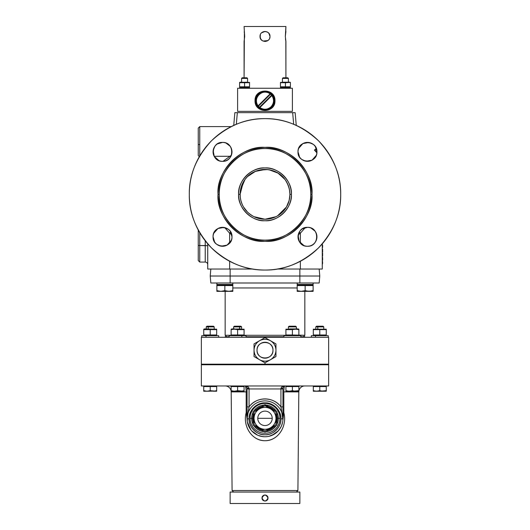 <?xml version="1.0" encoding="UTF-8"?>
<svg xmlns="http://www.w3.org/2000/svg" width="530" height="530" viewBox="0 0 530 530"><rect width="100%" height="100%" fill="white"/><g stroke="black" fill="none" stroke-linecap="round" stroke-linejoin="round"><path stroke-width="0.79" d="M339.359 208.535A75.704 75.704 0 0 0 340.704 194.338C340.956 213.696 333.562 231.537 318.53 247.868C302.199 262.9 284.352 270.293 265 270.042C245.648 270.293 227.801 262.9 211.47 247.868C196.438 231.537 189.044 213.696 189.296 194.338C189.044 213.696 196.438 231.537 211.47 247.868C227.801 262.9 245.648 270.293 265 270.042C284.352 270.293 302.199 262.9 318.53 247.868C333.562 231.537 340.956 213.696 340.704 194.338C340.956 174.986 333.562 157.138 318.53 140.808C302.199 125.776 284.352 118.382 265 118.634C245.648 118.382 227.801 125.776 211.47 140.808C196.438 157.138 189.044 174.986 189.296 194.338A75.704 75.704 0 0 1 265 118.634A75.704 75.704 0 0 1 340.704 194.338A75.704 75.704 0 0 1 265 270.042A75.704 75.704 0 0 1 190.641 180.14M223.746 227.423L217.929 228.543L213.729 233.326A9.46 9.46 0 0 0 213.067 236.811A9.46 9.46 0 0 1 222.527 227.35A9.46 9.46 0 0 1 231.994 236.811C232.511 249.014 212.543 249.014 213.067 236.811L213.067 236.811C212.543 224.607 232.511 224.607 231.994 236.811L230.451 231.63A9.46 9.46 0 0 1 231.285 233.227M230.119 231.16L229.218 230.119A9.46 9.46 0 0 1 230.358 231.491M228.178 229.218L224.25 227.502M213.438 234.187L213.226 235.088M231.332 240.282A9.46 9.46 0 0 0 231.994 236.811A9.46 9.46 0 0 1 222.527 246.271A9.46 9.46 0 0 1 213.067 236.811L214.61 241.985A9.46 9.46 0 0 1 213.769 240.395M214.935 242.455L215.836 243.502A9.46 9.46 0 0 1 214.703 242.131M216.883 244.403L220.805 246.112M221.308 246.192L227.131 245.079L231.325 240.295A9.46 9.46 0 0 1 229.304 243.416M231.623 239.434L231.835 238.533M298.668 233.339A9.46 9.46 0 0 0 298.006 236.811A9.46 9.46 0 0 1 307.473 227.35C319.676 226.827 319.676 246.794 307.473 246.271L307.473 246.271C295.27 246.794 295.27 226.827 307.473 227.35L302.292 228.887A9.46 9.46 0 0 1 303.889 228.052M301.822 229.218L300.782 230.119A9.46 9.46 0 0 1 302.153 228.986M299.881 231.16L298.165 235.088M298.085 235.592L299.198 241.408L303.988 245.609A9.46 9.46 0 0 0 307.473 246.271L309.195 246.112A9.46 9.46 0 0 1 298.006 236.811M304.849 245.9L305.75 246.112M310.103 245.9L310.958 245.609A9.46 9.46 0 0 1 309.301 246.092M311.812 245.218L312.647 244.727A9.46 9.46 0 0 1 311.05 245.569M313.117 244.403L314.164 243.502A9.46 9.46 0 0 1 312.793 244.635M315.065 242.455L315.39 241.985A9.46 9.46 0 0 1 314.244 243.416M315.88 241.15L316.271 240.295A9.46 9.46 0 0 0 316.794 238.44M316.562 239.434L316.774 238.533M316.854 238.03L316.933 236.811A9.46 9.46 0 0 1 316.794 238.414M316.854 235.592L316.774 235.088A9.46 9.46 0 0 1 316.933 236.652M316.562 234.187L316.271 233.326A9.46 9.46 0 0 1 316.755 234.982M315.88 232.471L315.39 231.63A9.46 9.46 0 0 1 316.231 233.227M315.065 231.16L310.958 228.013A9.46 9.46 0 0 0 305.75 227.502M310.096 227.721L309.195 227.502M298.006 151.858L299.549 157.046A9.46 9.46 0 0 1 298.715 155.449M299.881 157.516L300.782 158.556A9.46 9.46 0 0 1 299.642 157.185M301.822 159.457L305.75 161.173M306.254 161.252L312.071 160.139L316.271 155.35A9.46 9.46 0 0 1 315.403 157.026M316.562 154.488L316.774 153.587M298.668 148.4A9.46 9.46 0 0 0 298.006 151.865A9.46 9.46 0 0 1 307.473 142.404A9.46 9.46 0 0 1 316.933 151.865C317.457 164.068 297.489 164.068 298.006 151.865C297.489 139.662 317.457 139.662 316.933 151.865L315.39 146.691A9.46 9.46 0 0 1 316.231 148.287M315.065 146.22L314.164 145.174A9.46 9.46 0 0 1 315.297 146.545M313.117 144.273L309.195 142.563M308.692 142.484L302.868 143.597L298.675 148.387A9.46 9.46 0 0 1 299.536 146.711M298.377 149.241L298.165 150.142M230.119 146.22L226.012 143.067A9.46 9.46 0 0 0 222.527 142.404C234.73 141.881 234.73 161.855 222.527 161.332L224.25 161.173A9.46 9.46 0 0 1 222.527 161.332L222.527 161.332C210.324 161.855 210.324 141.881 222.527 142.404L217.353 143.948A9.46 9.46 0 0 1 218.95 143.107M225.157 160.954L226.012 160.663A9.46 9.46 0 0 1 224.356 161.153M226.867 160.279L227.708 159.788A9.46 9.46 0 0 1 226.111 160.623M228.178 159.457L229.218 158.556A9.46 9.46 0 0 1 227.847 159.696M230.119 157.516L230.451 157.046A9.46 9.46 0 0 1 229.304 158.477M230.941 156.204L231.325 155.35A9.46 9.46 0 0 1 230.464 157.026M231.623 154.495L231.835 153.587M231.915 153.084L231.994 151.865A9.46 9.46 0 0 1 231.855 153.475M231.915 150.646L231.835 150.142A9.46 9.46 0 0 1 231.988 151.706M231.623 149.241L231.325 148.387A9.46 9.46 0 0 1 231.815 150.036M230.941 147.525L230.451 146.691A9.46 9.46 0 0 1 231.285 148.287M225.157 142.775L224.25 142.563M216.883 144.273L215.836 145.174A9.46 9.46 0 0 1 217.207 144.041M214.935 146.22L213.226 150.142M213.146 150.646L214.259 156.469L219.042 160.663A9.46 9.46 0 0 0 222.527 161.332A9.46 9.46 0 0 1 213.067 151.865A9.46 9.46 0 0 1 222.527 142.404A9.46 9.46 0 0 1 231.994 151.865A9.46 9.46 0 0 1 222.527 161.332M219.904 160.961L220.805 161.173M198.26 245.423L198.26 230.073L198.26 245.423L198.26 230.073L198.26 245.423L199.757 245.542L199.757 232.73L199.757 262.072L199.757 245.542L198.26 245.423L198.26 260.575L199.757 262.072L205.236 262.072L205.236 245.542L199.757 245.542L207.727 245.734L207.727 243.84L207.727 269.041L229.642 269.041L207.727 269.041L207.727 243.84M198.26 144.538L198.26 131.413C198.26 148.976 198.26 148.976 198.26 131.413L198.26 155.33A1.497 0.98 0 0 0 199.545 156.304A1.497 0.98 180 0 1 198.26 155.33L198.26 144.538L199.757 144.538L199.757 126.604L199.757 155.946L199.757 144.538L198.26 144.538L198.26 128.101L199.757 126.604L198.26 128.101M218.035 194.338C216.015 171.005 241.66 145.352 265 147.373C288.333 145.352 313.985 171.005 311.965 194.338C313.985 217.678 288.34 243.323 265 241.302C241.667 243.323 216.015 217.678 218.035 194.338A46.965 46.965 0 0 1 265 147.373A46.965 46.965 0 0 1 311.965 194.338L310.772 194.338C312.74 171.594 287.744 146.598 265 148.566C242.256 146.598 217.26 171.594 219.228 194.338C217.26 217.081 242.256 242.077 265 240.11C287.744 242.077 312.74 217.081 310.772 194.338A45.772 45.772 0 0 0 310.01 186.05A45.772 45.772 0 0 1 310.772 194.338L311.965 194.338A46.965 46.965 0 0 1 265 241.302A46.965 46.965 0 0 1 218.035 194.338L219.228 194.338L218.035 194.338M322.273 269.041L277.243 269.041L322.273 269.041L322.273 243.84L322.273 269.041M252.757 269.041L229.642 269.041L229.642 261.277L229.642 269.041L252.757 269.041M315.92 151.428L314.807 149.983L316.549 149.202L314.376 150.003L314.807 149.983L314.376 150.003L316.887 152.839L314.376 150.003L316.43 148.811L314.376 150.003L316.887 152.839A9.46 9.46 0 0 1 316.88 152.839A9.46 9.46 0 0 0 316.887 152.839L314.376 150.003L316.927 152.143M231.371 155.244L222.998 161.319M239.043 189.535A26.394 26.394 0 0 1 246.258 175.748A26.394 26.394 0 0 0 238.606 194.338A26.394 26.394 0 0 1 265 167.944A26.394 26.394 0 0 1 291.394 194.338C292.534 207.455 278.118 221.871 265 220.732C251.882 221.871 237.466 207.455 238.606 194.338C237.466 181.22 251.882 166.804 265 167.944C278.118 166.804 292.534 181.22 291.394 194.338A26.394 26.394 0 0 0 290.957 189.535M190.542 207.992A75.704 75.704 0 0 0 190.548 208.032A75.704 75.704 0 0 1 190.548 180.65M211.139 247.53A75.704 75.704 0 0 0 211.47 247.868M216.757 252.677A75.704 75.704 0 0 0 217.287 253.108M223.216 257.461A75.704 75.704 0 0 0 223.574 257.699M229.887 261.409A75.704 75.704 0 0 0 230.232 261.581M236.777 264.583A75.704 75.704 0 0 0 237.135 264.722M243.793 267.007A75.704 75.704 0 0 0 244.171 267.12M250.803 268.697A75.704 75.704 0 0 0 251.227 268.776M318.192 248.199A75.704 75.704 0 0 0 318.53 247.868M323.34 242.581A75.704 75.704 0 0 0 323.77 242.051M328.123 236.122A75.704 75.704 0 0 0 328.361 235.764M332.065 229.45A75.704 75.704 0 0 0 332.244 229.106M335.245 222.567A75.704 75.704 0 0 0 335.384 222.202M337.67 215.544A75.704 75.704 0 0 0 337.782 215.167M339.458 180.69A75.704 75.704 0 0 0 339.452 180.65A75.704 75.704 0 0 1 339.452 208.032M318.861 141.146A75.704 75.704 0 0 0 318.53 140.808M313.243 135.998A75.704 75.704 0 0 0 312.713 135.567M306.784 131.215A75.704 75.704 0 0 0 306.426 130.976M300.113 127.273A75.704 75.704 0 0 0 299.768 127.094M293.223 124.093A75.704 75.704 0 0 0 292.865 123.954M286.207 121.668A75.704 75.704 0 0 0 285.829 121.562M279.197 119.979A75.704 75.704 0 0 0 278.773 119.899M217.36 135.508A75.704 75.704 0 0 0 206.23 146.624M201.877 152.554A75.704 75.704 0 0 0 201.638 152.912M197.935 159.232A75.704 75.704 0 0 0 197.756 159.57M194.755 166.115A75.704 75.704 0 0 0 194.616 166.473M192.33 173.131A75.704 75.704 0 0 0 192.218 173.509M229.623 156.31L214.173 156.31L229.642 156.304M234.856 112.658L233.743 125.391L234.856 112.658L295.144 112.658L296.257 125.391L295.144 112.658L237.341 112.658L236.32 124.278L237.341 112.658L234.889 112.658M300.358 233.207L298.218 234.83L300.358 233.207L300.358 243.051L300.358 233.207L305.3 227.602L300.358 233.207L298.218 234.83L300.358 233.207L299.364 231.928L300.358 233.207L303.955 229.126M300.358 261.277L300.358 269.041L300.358 261.277M229.642 233.207L229.642 243.051L229.642 233.207L231.782 234.83L229.642 233.207L224.7 227.602L229.642 233.207L230.636 231.928L229.642 233.207L224.7 227.602M281.94 212.59L279.595 214.511M275.991 216.684L277.548 215.849L275.991 216.684L265.007 219.241L253.983 216.671M250.405 214.518L248.736 213.199M247.384 211.94L243.561 207.011C241.428 203.646 240.275 199.426 240.097 194.338C240.289 199.479 241.448 203.699 243.561 207.011C245.463 210.629 248.941 213.855 254.009 216.684L252.446 215.843M289.897 194.815L289.142 200.453M289.115 200.559L286.445 206.998L285.041 209.125M285.007 209.165L283.318 211.212M283.179 211.357L279.138 214.842M279.065 214.888L277.647 215.79M276.017 216.671L271.744 218.307M278.608 215.193L286.438 207.011C288.572 203.646 289.724 199.426 289.903 194.338A24.903 24.903 0 0 1 265 219.241A24.903 24.903 0 0 1 240.097 194.338L240.176 192.41M257.799 218.174L261.489 218.989M243.343 182.048L240.097 194.338A24.903 24.903 0 0 0 265 219.241L267.623 219.102M277.475 215.889L278.038 215.551M277.548 215.849L286.438 207.011C291.46 197.829 290.99 188.673 285.027 179.537C275.918 166.234 254.142 166.175 244.973 179.537L246.828 177.318L244.973 179.537L240.468 190.078M290.937 189.429A26.394 26.394 0 0 0 289.546 184.625A26.394 26.394 0 0 1 265 220.732A26.394 26.394 0 0 1 238.606 194.338A26.394 26.394 0 0 0 239.043 199.141M289.506 184.533A26.394 26.394 0 0 0 287.094 179.895A26.394 26.394 0 0 1 289.506 184.533M287.022 179.789A26.394 26.394 0 0 0 283.663 175.675A26.394 26.394 0 0 1 287.022 179.789M283.59 175.596A26.394 26.394 0 0 0 279.442 172.243A26.394 26.394 0 0 1 283.59 175.596M279.423 172.23A26.394 26.394 0 0 0 269.803 168.381A26.394 26.394 0 0 1 279.423 172.23M269.684 168.361A26.394 26.394 0 0 0 265 167.944A26.394 26.394 0 0 1 269.684 168.361M264.861 167.944A26.394 26.394 0 0 0 260.197 168.381A26.394 26.394 0 0 1 264.861 167.944M260.091 168.401A26.394 26.394 0 0 0 255.281 169.799A26.394 26.394 0 0 1 260.091 168.401M255.188 169.832A26.394 26.394 0 0 0 250.557 172.243A26.394 26.394 0 0 1 255.188 169.832M250.445 172.316A26.394 26.394 0 0 0 246.337 175.675A26.394 26.394 0 0 1 250.445 172.316M239.063 199.247A26.394 26.394 0 0 0 240.454 204.057A26.394 26.394 0 0 1 238.606 194.338L240.097 194.338A24.903 24.903 0 0 1 265 169.434A24.903 24.903 0 0 1 289.903 194.338L289.751 191.602M240.494 204.149A26.394 26.394 0 0 0 242.906 208.78A26.394 26.394 0 0 1 240.494 204.149M242.978 208.893A26.394 26.394 0 0 0 246.337 213A26.394 26.394 0 0 1 242.978 208.893M246.41 213.08A26.394 26.394 0 0 0 250.557 216.432A26.394 26.394 0 0 1 246.41 213.08M250.577 216.445A26.394 26.394 0 0 0 260.197 220.294A26.394 26.394 0 0 1 250.577 216.445M260.316 220.314A26.394 26.394 0 0 0 265 220.732A26.394 26.394 0 0 1 260.316 220.314M265.139 220.732A26.394 26.394 0 0 0 269.803 220.294A26.394 26.394 0 0 1 265.139 220.732M269.909 220.275A26.394 26.394 0 0 0 274.719 218.883A26.394 26.394 0 0 1 269.909 220.275M274.812 218.844A26.394 26.394 0 0 0 279.442 216.432A26.394 26.394 0 0 1 274.812 218.844M279.555 216.359A26.394 26.394 0 0 0 283.663 213A26.394 26.394 0 0 1 279.555 216.359M283.742 212.927A26.394 26.394 0 0 0 287.094 208.78A26.394 26.394 0 0 1 283.742 212.927M290.957 199.141A26.394 26.394 0 0 1 287.108 208.76A26.394 26.394 0 0 0 291.394 194.338A26.394 26.394 0 0 1 290.977 199.015M242.853 182.949L241.388 186.427M240.381 190.595L240.176 192.377M240.62 199.399L240.945 200.784M289.38 199.399L289.055 200.784M242.064 204.037L240.951 200.797M240.282 197.372L240.136 192.927M240.375 190.628L241.004 187.693M247.59 176.536L255.54 171.303M256.5 170.932L259.21 170.117M259.309 170.097L267.69 169.58M267.948 169.613L270.744 170.11M272.241 170.514L273.506 170.932M273.593 170.965L276.196 172.098M276.289 172.144L278.767 173.588M279.707 174.244L285.027 179.537L278.045 173.124L269.18 169.792M286.657 182.048L286.982 182.638M287.008 182.691L288.479 186.037M288.751 186.858L289.44 189.554M289.453 189.641L289.903 194.232M293.68 124.278L292.659 112.658L293.68 124.278M305.644 227.522A9.46 9.46 0 0 0 303.988 228.013M300.695 230.206A9.46 9.46 0 0 0 298.675 233.326M298.012 236.97A9.46 9.46 0 0 0 298.165 238.533M298.185 238.639A9.46 9.46 0 0 0 298.675 240.295M298.715 240.395A9.46 9.46 0 0 0 299.549 241.985M299.642 242.131A9.46 9.46 0 0 0 300.782 243.502M300.868 243.581A9.46 9.46 0 0 0 303.988 245.609M316.277 155.336A9.46 9.46 0 0 0 316.774 150.142M316.755 150.036A9.46 9.46 0 0 0 316.271 148.387M314.078 145.094A9.46 9.46 0 0 0 312.647 143.948M312.627 143.935A9.46 9.46 0 0 0 307.473 142.404M307.314 142.404A9.46 9.46 0 0 0 305.75 142.563M305.644 142.583A9.46 9.46 0 0 0 303.988 143.067M303.889 143.107A9.46 9.46 0 0 0 302.292 143.948M302.153 144.041A9.46 9.46 0 0 0 300.782 145.174M300.695 145.26A9.46 9.46 0 0 0 299.549 146.691M231.994 236.811A9.46 9.46 0 0 0 231.835 235.088M231.815 234.982A9.46 9.46 0 0 0 231.325 233.326M229.132 230.033A9.46 9.46 0 0 0 227.708 228.887M227.688 228.874A9.46 9.46 0 0 0 224.157 227.489M224.137 227.483A9.46 9.46 0 0 0 222.527 227.35M222.368 227.35A9.46 9.46 0 0 0 220.805 227.502M220.699 227.522A9.46 9.46 0 0 0 219.042 228.013M218.95 228.052A9.46 9.46 0 0 0 217.353 228.887M217.207 228.986A9.46 9.46 0 0 0 215.836 230.119M215.756 230.206A9.46 9.46 0 0 0 214.61 231.63M214.597 231.65A9.46 9.46 0 0 0 213.729 233.326M316.933 151.865A9.46 9.46 0 0 1 307.473 161.332A9.46 9.46 0 0 1 298.006 151.865A9.46 9.46 0 0 0 298.165 153.587M298.185 153.693A9.46 9.46 0 0 0 298.675 155.35M300.868 158.642A9.46 9.46 0 0 0 305.843 161.186M305.863 161.193A9.46 9.46 0 0 0 307.473 161.332M307.632 161.332A9.46 9.46 0 0 0 309.195 161.173M309.301 161.153A9.46 9.46 0 0 0 310.958 160.663M311.05 160.623A9.46 9.46 0 0 0 312.647 159.788M312.793 159.696A9.46 9.46 0 0 0 314.164 158.556M314.244 158.477A9.46 9.46 0 0 0 315.39 157.046M231.332 155.336A9.46 9.46 0 0 0 231.848 153.495M230.358 146.545A9.46 9.46 0 0 0 229.218 145.174M229.132 145.094A9.46 9.46 0 0 0 227.708 143.948M227.688 143.935A9.46 9.46 0 0 0 226.012 143.067M213.067 236.811A9.46 9.46 0 0 0 213.226 238.533M213.245 238.639A9.46 9.46 0 0 0 213.729 240.295M215.922 243.581A9.46 9.46 0 0 0 222.527 246.271M222.686 246.271A9.46 9.46 0 0 0 224.25 246.112M224.356 246.092A9.46 9.46 0 0 0 226.012 245.609M226.111 245.569A9.46 9.46 0 0 0 227.708 244.727M227.847 244.635A9.46 9.46 0 0 0 229.218 243.502M315.403 241.965A9.46 9.46 0 0 0 316.271 240.295M315.297 231.491A9.46 9.46 0 0 0 314.164 230.119M314.078 230.033A9.46 9.46 0 0 0 312.647 228.887M312.627 228.874A9.46 9.46 0 0 0 310.958 228.013M307.473 227.35A9.46 9.46 0 0 1 316.933 236.811A9.46 9.46 0 0 1 307.473 246.271M222.527 142.404A9.46 9.46 0 0 0 220.805 142.563M220.699 142.583A9.46 9.46 0 0 0 219.042 143.067M215.756 145.26A9.46 9.46 0 0 0 214.61 146.691M214.597 146.711A9.46 9.46 0 0 0 213.067 151.865M213.067 152.03A9.46 9.46 0 0 0 213.226 153.587M213.245 153.693A9.46 9.46 0 0 0 213.729 155.35M213.769 155.449A9.46 9.46 0 0 0 214.61 157.046M214.703 157.185A9.46 9.46 0 0 0 215.836 158.556M215.922 158.642A9.46 9.46 0 0 0 219.042 160.663M289.658 190.853L288.996 187.693M288.611 186.427L287.24 183.135M268.279 169.653L266.378 169.474M265.444 169.441L255.235 171.428M254.181 171.912L247.483 176.636M205.236 240.805L205.236 245.542L205.236 240.805M220.016 185.904A45.772 45.772 0 0 0 219.99 202.626A45.772 45.772 0 0 1 265 148.566A45.772 45.772 0 0 1 310.772 194.338A45.772 45.772 0 0 1 265 240.11A45.772 45.772 0 0 1 220.016 185.904M256.56 239.321A45.772 45.772 0 0 0 273.288 239.355A45.772 45.772 0 0 1 256.56 239.321M309.984 202.778A45.772 45.772 0 0 0 310.772 194.338A45.772 45.772 0 0 1 309.984 202.778M265 219.241A24.903 24.903 0 0 0 289.903 194.338L291.394 194.338L289.903 194.338A24.903 24.903 0 0 0 265 169.434A24.903 24.903 0 0 0 240.097 194.338L238.606 194.338A26.394 26.394 0 0 1 239.023 189.66M207.727 264.563C207.575 263.052 206.746 262.217 205.236 262.072L205.236 245.542L207.727 245.734M261.111 169.739L265.219 169.434M265.391 169.441L268.829 169.732M268.915 169.746L269.909 169.925M276.024 172.011L277.13 172.594M279.244 173.913L279.721 174.257M280.264 174.668L280.86 175.145M252.916 172.568L254.91 171.574M259.024 170.163L261.098 169.746M243.561 207.011C245.986 211.132 249.464 214.358 254.009 216.684M282.457 176.583L283.106 177.239M292.918 112.658L294.382 112.658M315.535 149.785L314.807 149.983A2.491 1.444 -75.1 0 1 315.363 150.951L314.376 150.003L315.608 149.738M322.624 256.096L322.624 253.108L322.624 256.096M322.624 252.108L322.624 249.12L322.624 252.108M322.624 247.384L322.624 245.138L322.472 247.411M322.472 253.128L322.472 253.651M322.624 259.574L322.624 260.203L322.472 259.382M322.624 259.481L322.624 258.276L322.472 259.481M322.624 262.754L322.472 261.177L322.472 262.754M322.472 262.893L322.472 264.046L322.624 262.893M322.624 257.865L322.472 257.103L322.624 257.865M322.624 251.015L322.624 250.18M322.591 243.469L322.624 243.124M322.624 243.091L322.624 243.469M322.624 249.69L322.624 251.399M237.606 88.258L292.394 88.258L292.394 111.366L292.394 88.258L237.606 88.258L237.606 111.366L237.606 88.258M292.394 111.366L237.606 111.366M255.036 100.707C254.486 113.552 275.514 113.552 274.964 100.707C275.514 87.861 254.486 87.861 255.036 100.707M290.407 88.258L290.407 87.582L290.407 88.258L290.407 87.582L288.81 87.357L290.407 87.582L290.407 88.258M283.212 82.183L289.857 82.183L288.413 82.183L288.413 78.413L282.437 78.413L282.437 82.183L282.437 78.413L283.053 77.797L282.437 78.413L288.413 78.413L288.413 82.183L290.407 82.408L290.407 86.814L285.425 86.814L285.425 82.726L289.148 82.488M285.829 41.062L285.915 77.797L285.915 41.439L285.319 36.464L285.915 26.5L244.085 26.5L244.681 36.464L244.085 41.439L244.085 77.797L244.383 32.939M260.177 37.709L260.356 34.669L260.018 36.457C259.707 30.038 270.3 30.038 269.982 36.464C270.287 42.89 259.713 42.884 260.018 36.464L260.859 39.233L262.323 40.658M269.584 34.516L268.538 32.959M265.02 31.482L267.166 31.972M267.763 32.317L266.941 31.873M260.29 34.841L260.177 35.212M260.044 36.987L260.104 37.358M260.124 37.484L260.283 38.047M264.947 41.439L265.755 41.386M265.02 41.439L266.895 41.068L264.576 41.426M266.935 41.048L267.677 40.658M267.537 40.744L266.954 41.042M244.555 34.152L244.476 33.536M244.284 32.416L244.171 31.86M244.681 36.464L244.085 26.5L285.915 26.5L285.736 32.303M285.716 32.416L285.617 32.939M285.915 41.439L285.504 39.233M285.445 38.73L285.531 39.405M285.557 39.584L285.736 40.611M269.598 34.549L269.982 36.457C270.28 42.884 259.72 42.884 260.018 36.464C259.713 30.038 270.287 30.044 269.982 36.464L268.988 33.476M269.975 36.252L269.823 35.212M269.657 34.695L269.518 34.357M267.849 32.376L268.26 32.694M267.729 32.297L267.2 31.992M263.331 31.767L262.834 31.972M262.257 32.303L264.013 31.581M261.23 39.717L261.82 40.293M261.429 39.935L262.237 40.605M268.544 39.962L268.18 40.293M269.896 37.358L269.677 38.173M260.104 35.536L260.243 34.98M263.026 31.886L264.987 31.482L266.875 31.846M269.843 35.291L269.929 35.742M269.624 38.299L269.956 36.987M269.717 38.047L269.922 37.233M266.669 41.154L263.085 41.062M260.117 37.444L260.323 38.173M285.319 36.464L285.915 31.482M264.974 31.482L264.039 31.575M262.005 32.482L261.522 32.9M260.117 35.477L260.31 34.788M261.701 32.727L264.993 31.482L266.822 31.826M262.237 32.317L263.065 31.873M268.001 32.489L268.478 32.893M268.756 33.191L269.591 34.529M269.982 36.451L269.896 35.53M269.883 35.483L269.651 34.675M269.611 34.569L269.253 33.874M268.293 32.727L267.789 32.337M262.058 40.479L261.495 40.002M260.859 39.227L260.091 37.312M260.389 38.346L260.733 39.035M266.981 41.029L267.597 40.711M267.955 40.472L268.485 40.022M261.018 39.452L262.231 40.598M263.105 41.068L267.782 40.591M270.115 93.83A8.573 8.573 0 0 0 258.123 105.828L257.845 106.106A8.964 8.964 0 0 1 270.399 93.552L270.115 93.83C262.774 87.728 252.022 98.481 258.123 105.828M271.877 95.592C274.328 99.514 274.056 103.244 271.062 106.768C267.537 109.763 263.808 110.035 259.885 107.583A8.573 8.573 0 0 0 271.877 95.592L259.885 107.583M272.513 95.817L271.512 94.545A8.964 8.964 0 0 1 271.844 94.916L272.155 95.307A8.964 8.964 0 0 1 259.601 107.868L259.21 107.55L271.844 94.916L259.21 107.55A8.964 8.964 0 0 1 258.156 106.497L270.79 93.863L258.156 106.497L257.845 106.106L270.399 93.552L270.79 93.863A8.964 8.964 0 0 1 271.161 94.194L269.909 93.207M260.111 93.194L258.839 94.194A8.964 8.964 0 0 1 264.748 91.75L263.171 91.928M269.889 108.219L271.161 107.219A8.964 8.964 0 0 1 265.252 109.67L266.828 109.485M266.855 91.935L265.252 91.75A8.964 8.964 0 0 1 271.161 94.194L271.512 93.843A9.46 9.46 0 0 1 274.46 100.707A9.46 9.46 0 0 0 274.46 100.461L273.964 100.461L273.778 98.878M273.964 100.958L274.46 100.958L273.964 100.958A8.964 8.964 0 0 1 271.512 106.868L271.863 107.219A9.46 9.46 0 0 1 271.512 107.57A9.46 9.46 0 0 0 274.46 100.707A9.46 9.46 0 0 1 271.863 107.219L271.512 106.868M263.145 109.478L264.748 109.67A8.964 8.964 0 0 1 258.839 107.219L261.423 108.928M256.228 98.852L256.036 100.461A8.964 8.964 0 0 1 258.488 94.545L257.5 95.797M258.488 106.868L258.136 107.219A9.46 9.46 0 0 1 255.54 100.461A9.46 9.46 0 0 0 258.488 107.57A9.46 9.46 0 0 1 258.136 107.219L258.488 106.868A8.964 8.964 0 0 1 256.036 100.958M265.252 91.75L265.252 91.246A9.46 9.46 0 0 0 264.748 91.246A9.46 9.46 0 0 1 271.512 93.843L271.161 94.194L271.512 94.545L271.863 94.194L271.512 94.545A8.964 8.964 0 0 1 273.964 100.461M270.512 94.141L271.565 95.195M259.488 107.272L258.435 106.219A8.573 8.573 0 0 0 259.488 107.272M258.309 94.015A9.46 9.46 0 0 0 258.136 94.194A9.46 9.46 0 0 1 258.488 93.843A9.46 9.46 0 0 0 258.309 94.015M264.748 109.67L264.748 110.167A9.46 9.46 0 0 0 265.252 110.167A9.46 9.46 0 0 1 258.488 107.57L258.839 107.219M271.161 107.219L271.512 107.57A9.46 9.46 0 0 1 265.252 110.167L265.252 109.67M256.036 100.461L255.54 100.461A9.46 9.46 0 0 1 258.136 94.194L258.488 94.545M258.839 94.194L258.488 93.843A9.46 9.46 0 0 1 264.748 91.246L264.748 91.75M272.155 95.307L259.601 107.868M257.845 106.106L270.399 93.552M266.855 109.478L268.279 109.047M268.432 108.988L269.757 108.305M271.512 107.57L265.252 110.167M273.772 98.852L273.341 97.427M273.281 97.275L272.599 95.95M265.252 91.246L271.863 94.194L274.46 100.461M257.487 95.817L256.778 97.129M256.719 97.275L256.262 98.699M255.54 100.461L258.136 94.194M263.145 91.935L261.721 92.366M261.568 92.425L260.243 93.108M258.488 93.843L264.748 91.246M261.568 108.988L262.986 109.445M264.748 110.167L258.488 107.57M269.889 93.194L268.577 92.485M268.432 92.425L267.014 91.968M251.67 417.633L251.651 418.336L250.061 418.336A14.939 14.939 0 0 0 265 433.275A14.939 14.939 0 0 0 279.939 418.336A14.939 14.939 0 0 1 265 433.275A14.939 14.939 0 0 1 250.061 418.336A14.939 14.939 0 0 1 265 403.396A14.939 14.939 0 0 1 279.939 418.336L278.349 418.336L278.329 417.633M272.274 407.146L271.055 406.437M258.945 406.437L257.726 407.146M278.329 419.038L278.349 418.336A13.349 13.349 0 0 0 276.952 412.393A13.349 13.349 0 0 1 278.349 418.336L279.939 418.336A14.939 14.939 0 0 0 265 403.396A14.939 14.939 0 0 0 250.061 418.336L251.651 418.336A13.349 13.349 0 0 0 253.048 424.278A13.349 13.349 0 0 1 253.048 412.393A13.349 13.349 0 0 0 251.651 418.336L251.67 419.038M253.877 410.955A13.349 13.349 0 0 1 264.165 405.013A13.349 13.349 0 0 0 253.877 410.955M265.835 405.013A13.349 13.349 0 0 1 276.123 410.955A13.349 13.349 0 0 0 265.835 405.013M278.349 418.336A13.349 13.349 0 0 1 276.952 424.278A13.349 13.349 0 0 0 278.349 418.336L277.349 418.336L276.952 421.449A12.349 12.349 0 0 0 277.349 418.336L278.349 418.336M276.123 425.716A13.349 13.349 0 0 1 265.835 431.658A13.349 13.349 0 0 0 276.123 425.716M264.165 431.658A13.349 13.349 0 0 1 253.877 425.716A13.349 13.349 0 0 0 264.165 431.658M271.055 430.234L272.274 429.525M257.726 429.525L258.945 430.234M273.672 427.134L268.279 430.241A12.349 12.349 0 0 0 273.672 427.134M261.721 430.241L256.328 427.134A12.349 12.349 0 0 0 261.721 430.241M253.048 421.449L252.651 418.336L253.048 415.222A12.349 12.349 0 0 0 252.651 418.336L251.651 418.336L252.651 418.336A12.349 12.349 0 0 0 253.048 421.449M256.328 409.538L261.721 406.43A12.349 12.349 0 0 0 256.328 409.538M268.279 406.43L273.672 409.538A12.349 12.349 0 0 0 268.279 406.43M276.952 415.222L277.349 418.336A12.349 12.349 0 0 0 276.952 415.222M251.651 418.236L251.664 417.719M268.942 429.459L270.903 428.558A11.806 11.806 0 0 0 274.282 425.63L270.903 428.558L266.723 430.016M263.324 430.022L255.718 425.63A11.806 11.806 0 0 0 263.324 430.022M254.042 422.728L254.042 413.943A11.806 11.806 0 0 0 254.042 422.728M261.058 407.212L259.097 408.113A11.806 11.806 0 0 0 255.718 411.042L259.097 408.113L263.277 406.656M266.676 406.649L274.282 411.042A11.806 11.806 0 0 0 266.676 406.649M275.958 413.943L275.958 422.728A11.806 11.806 0 0 0 275.958 413.943M276.952 414.831L276.952 425.239L265 432.135L253.048 425.239L253.048 411.432L261.423 406.603M253.048 411.472L253.048 425.239L265 432.135L276.952 425.239L276.952 418.336L276.952 421.827M276.952 418.302L276.952 417.375M276.952 415.619L276.952 414.917M264.728 404.695L276.952 411.432L265 404.536L259.097 408.113A11.806 11.806 0 0 1 263.324 406.649M276.952 411.472L276.952 414.851M276.952 425.199L276.952 411.432L265 404.536M273.235 427.385L265.272 431.983M259.037 407.974L260.535 407.113M261.29 406.676L262.025 406.252M265.033 404.556L267.955 406.238M270.976 407.987L273.997 409.73M253.048 418.336L253.048 414.851M256.752 409.299L253.048 411.432L253.048 425.239L265 432.135M270.962 428.697L269.459 429.565M268.69 430.009L267.955 430.433M264.967 432.116L262.045 430.433M259.024 428.684L256.003 426.942M253.048 425.199L253.048 421.827M270.903 428.558A11.806 11.806 0 0 1 266.676 430.022M265 418.336L257.779 418.336A7.221 7.221 0 0 0 265 425.557A7.221 7.221 0 0 0 272.221 418.336L265 418.336L272.221 418.336A7.221 7.221 0 0 0 265 411.114A7.221 7.221 0 0 0 257.779 418.336L265 418.336M257.779 418.336A7.221 7.221 0 0 0 265 425.557A7.221 7.221 0 0 0 272.221 418.336A7.221 7.221 0 0 1 265 425.557A7.221 7.221 0 0 1 257.779 418.336A7.221 7.221 0 0 1 265 411.114A7.221 7.221 0 0 1 272.221 418.336M272.235 409.862L270.479 408.849C273.983 411.042 275.812 414.202 275.958 418.336C275.812 422.47 273.983 425.63 270.479 427.823C266.828 429.764 263.171 429.764 259.521 427.823C256.017 425.63 254.188 422.47 254.042 418.336C254.188 414.202 256.017 411.042 259.521 408.849C263.171 406.908 266.828 406.908 270.479 408.849L265 405.682L254.042 412.009L254.042 424.662L259.521 427.823A10.958 10.958 0 0 1 254.042 418.336L254.042 420.323M261.277 407.835L254.042 412.009L254.042 418.336A10.958 10.958 0 0 1 270.479 408.849L275.958 412.009L270.479 408.849A10.958 10.958 0 0 1 275.958 418.336L275.958 419.919M257.765 426.809L265 430.989L273.215 426.246M268.723 428.836L275.958 424.662L275.958 418.336A10.958 10.958 0 0 1 259.521 427.823L261.581 429.015M275.958 420.336L275.958 415.964M273.082 426.319L272.625 426.584M272.533 426.637L270.479 427.823M275.958 420.714L275.958 421.502M258.17 427.041L254.042 424.662L254.042 421.502M254.042 420.714L254.042 418.336M275.958 412.313L275.958 415.175M270.479 408.849L265 405.682M254.042 416.779L254.042 412.009L256.785 410.425M257.467 410.034L259.521 408.849M269.127 428.604L265 430.989L262.264 429.406M275.958 344.222L275.958 347.064L275.958 343.897L270.479 340.737C273.983 342.93 275.812 346.09 275.958 350.224C275.812 354.358 273.983 357.518 270.479 359.711L275.958 356.551L273.215 358.134L275.958 356.551L275.958 343.897L268.723 339.723M262.27 361.301L259.521 359.711C256.017 357.518 254.188 354.358 254.042 350.224L254.042 356.551L257.765 358.697L254.042 356.551L254.042 352.225L254.042 356.551L262.217 361.268M261.277 339.723L254.042 343.897L254.042 356.551L265 362.878L268.723 360.725L265 362.878L259.521 359.711L265 362.878L270.479 359.711C266.828 361.652 263.171 361.652 259.521 359.711A10.958 10.958 0 0 1 254.042 350.224C254.188 346.09 256.017 342.93 259.521 340.737C263.171 338.796 266.828 338.796 270.479 340.737L275.958 343.897L275.958 351.807M275.958 348.197L275.958 347.11M275.958 352.602L275.958 350.224A10.958 10.958 0 0 1 270.479 359.711L275.958 356.551L270.479 359.711A10.958 10.958 0 0 1 259.521 359.711M260.886 339.949L261.581 339.544M262.264 339.154L264.967 337.59M254.042 352.602L254.042 350.224A10.958 10.958 0 0 1 259.521 340.737L265 337.57L267.736 339.154L265.278 337.736M270.479 340.737L265 337.57L259.521 340.737A10.958 10.958 0 0 1 270.479 340.737L268.425 339.551L270.479 340.737A10.958 10.958 0 0 1 275.958 350.224L275.958 347.852M258.17 358.929L254.042 356.551L254.042 352.212M254.042 348.197L254.042 350.224M273.082 358.207L272.625 358.472M272.533 358.525L265 362.878L265 364.17L201.354 364.17L328.646 364.17L241.594 364.17L241.594 364.746M254.042 356.551L254.042 353.391M257.467 341.923L256.785 342.314M254.042 348.667L254.042 343.897M257.03 350.224C256.593 339.949 273.407 339.949 272.97 350.224C273.407 360.499 256.593 360.499 257.03 350.224A7.97 7.97 0 0 1 265 342.254A7.97 7.97 0 0 1 272.97 350.224A7.97 7.97 0 0 1 265 358.194A7.97 7.97 0 0 1 257.149 348.846M263.622 358.075A7.97 7.97 0 0 0 266.55 358.042M272.851 351.602A7.97 7.97 0 0 0 272.97 350.224M307.155 291.169L313.117 291.354L313.117 290.645L313.117 291.354L313.117 290.645L313.117 291.354L313.117 290.645L313.117 291.354L313.117 290.645L309.129 291.354L305.141 290.645L305.147 285.577L313.117 285.577L313.117 290.645L313.117 284.981L297.178 284.981L297.178 285.577L305.147 285.577L305.147 290.645L301.159 291.354L309.129 291.354L305.147 290.645L301.159 291.354L297.178 290.645L297.178 285.577L297.184 290.645M311.143 291.162L313.117 290.645L313.117 291.354L313.117 290.645L309.129 291.354L313.117 291.354M311.11 291.169L307.115 291.162M299.145 291.162L297.178 290.645L297.178 291.354L297.178 290.645L297.178 291.354L309.129 291.354L305.147 290.645L303.273 291.149M297.178 291.354L301.159 291.354M313.117 284.981L313.117 285.577M297.178 285.577L297.178 284.981M313.117 284.471L297.178 284.471L299.715 284.981L297.178 284.471L313.117 284.471L310.573 284.981L313.117 284.471L313.117 282.987L313.117 284.471M297.178 282.987L297.178 284.471L297.178 282.987M220.858 291.354L232.822 291.354L232.822 290.645L228.841 291.354L224.859 290.645L220.871 291.354L216.883 290.645L216.883 291.354L216.883 290.645L216.883 291.354L216.883 290.645L216.883 291.354L228.841 291.354L224.852 290.645L224.852 285.577L224.852 290.645L220.871 291.354L216.883 290.645L216.883 291.354L216.883 285.577L232.822 285.577L232.822 290.645L232.822 284.981L216.883 284.981L216.883 291.354L216.883 290.645L216.883 291.354L220.871 291.354L218.89 291.169M222.845 291.169L220.871 291.354M218.83 291.162L217.85 290.937M224.852 290.645L222.991 291.142M226.82 291.162L232.822 291.354L232.822 290.645L232.822 291.354L232.822 290.645L228.841 291.354L225.488 290.844M230.941 291.149L232.822 290.645M232.822 284.981L232.822 285.577M216.883 285.577L216.883 284.981M232.822 284.471L216.883 284.471L219.427 284.981L216.883 284.471L232.822 284.471L230.285 284.981L232.822 284.471L232.822 282.987L232.822 284.471M216.883 282.987L216.883 284.471L216.883 282.987M282.437 87.119L280.443 86.814L280.443 82.726L285.425 82.726L285.425 86.814L280.443 86.814L280.443 82.726L287.916 82.408L290.407 82.408L290.407 86.814M287.803 77.797L283.053 77.797L287.803 77.797L288.413 78.413L287.803 77.797M281.662 82.494L280.443 82.726M280.443 82.408L289.857 82.183L290.407 82.726M280.443 87.582L290.407 87.582L280.443 87.582L280.443 88.258L280.443 87.582M288.81 87.357L282.04 87.357M241.19 87.357L239.593 87.582L241.19 87.357L239.593 87.582L239.593 88.258L239.593 87.582L247.96 87.357L241.19 87.357L239.593 87.582L239.593 88.258L239.593 87.582L249.557 87.582L249.557 88.258L249.557 87.582L247.96 87.357M240.54 82.534L244.575 82.726L244.575 86.814L239.593 86.814L239.593 82.726L239.593 86.814M241.587 78.413L241.587 82.183L241.587 78.413L242.197 77.797L241.587 78.413L247.563 78.413L241.587 78.413M241.587 82.422L241.09 82.461M247.563 82.422L248.06 82.461M247.563 82.183L247.563 78.413L247.563 82.183M246.947 77.797L242.197 77.797L246.947 77.797L247.563 78.413L246.947 77.797M246.788 82.183L239.593 82.408M248.312 87.046L249.557 86.814L249.557 82.726L248.61 82.534M240.839 87.046L241.441 87.112M239.593 82.726L249.557 82.726L249.557 86.814L244.575 86.814L244.575 82.726L249.557 82.408L240.143 82.183M225.157 335.285L232.749 335.285L225.157 335.285L225.157 291.354L225.157 335.285L226.648 336.775L225.157 335.285M242.462 335.285L287.538 335.285L242.462 335.285L244.085 334.98L244.078 329.614M297.25 335.285L304.843 335.285L304.843 291.354L304.843 335.285L303.352 336.775L304.843 335.285L292.394 334.98L292.394 329.614L295.627 329.196L298.867 329.614L298.867 334.98L298.867 329.614L297.224 329.302M297.178 287.969L232.822 287.969L297.178 287.969M210.827 282.987L319.173 282.987L319.782 276.017L319.173 269.041L319.782 276.017L319.173 282.987L319.782 276.017L319.173 269.041L319.782 276.017L230.139 276.017L230.139 269.041L230.139 276.017L299.861 276.017L299.861 282.987L230.139 282.987L230.139 276.017L210.218 276.017L210.827 282.987L230.139 282.987L230.139 276.017L210.218 276.017L210.827 282.987M210.827 269.041L210.218 276.017L210.827 269.041M299.861 269.041L299.861 276.017L319.782 276.017L319.173 282.987L299.861 282.987L299.861 269.041M288.406 364.746L288.406 364.17L288.406 364.746L288.406 364.17L265 364.17L328.646 364.17L328.646 337.272L201.354 337.272L328.646 337.272L246.072 337.272L246.072 335.682L233.372 335.682M315.8 337.272L300.861 337.272L300.861 335.682L283.928 335.682L283.928 337.272L283.928 335.682L300.861 335.682L300.861 337.272M246.072 335.682L229.139 335.682L229.139 337.272L218.685 337.272L218.685 335.682L201.751 335.682L201.751 337.272M296.376 337.272L304.843 337.272L296.376 337.272M233.624 364.746L233.624 364.17L233.624 364.746L233.624 364.17L214.2 364.17L214.2 364.746M315.304 364.746L315.8 364.746L315.8 364.17L296.376 364.17L296.376 364.746L296.376 364.17M265 337.272L265 336.775L246.072 336.775L265 336.775L265 337.272L201.354 337.272L201.354 364.17L265 364.17L265 362.878M265 336.775L283.928 336.775L265 336.775M304.843 337.272L304.843 336.775L300.861 336.775L303.352 336.775M226.648 336.775L229.139 336.775L225.157 336.775L225.157 337.272M232.087 490.508L231.186 391.889L232.087 490.508L297.913 490.508L298.814 391.889L297.913 490.508L232.087 490.508L233.624 492.045L232.087 490.508M283.239 415.474L283.808 412.658L283.815 391.889C283.921 388.245 284.292 386.271 284.921 385.966C284.325 386.118 283.954 388.092 283.815 391.889L298.814 391.889A5.976 5.976 0 0 1 298.854 391.239A5.976 5.976 0 0 0 298.814 391.889L283.815 391.889L283.808 412.658C287.426 425.424 278.84 440.655 264.98 440.708C251.147 440.649 242.574 425.398 246.192 412.658L246.185 391.889L231.186 391.889A5.976 5.976 0 0 0 231.146 391.239A5.976 5.976 0 0 1 231.186 391.889L247.073 391.902L247.073 406.881L247.073 387.953L247.073 406.881L249.06 406.881L249.06 388.954L280.94 388.954L280.94 406.881C273.646 396.367 256.354 396.367 249.06 406.881A19.921 19.921 0 0 1 280.94 406.881L282.927 418.833A17.927 17.927 0 0 1 265 436.76A17.927 17.927 0 0 1 247.073 418.833L247.073 406.881L247.325 421.827M201.354 385.966L328.646 385.966L328.646 364.746L201.354 364.746L328.646 364.746L328.646 385.966L201.354 385.966L201.354 364.746L201.354 385.966M323.77 364.17L323.77 364.746L324.267 364.746M298.867 391.14A5.976 5.976 0 0 1 304.79 385.966A5.976 5.976 0 0 0 298.867 391.14M225.21 385.966A5.976 5.976 0 0 1 231.133 391.14A5.976 5.976 0 0 0 225.21 385.966M247.338 421.926L250.988 430.016M251.624 430.777L257.553 435.143M260.906 436.289L264.106 436.74M268.087 436.495L268.558 436.409M271.512 435.541L271.983 435.349M272.009 435.335L278.283 430.877M279.277 429.678L281.324 426.252M283.371 386.708A1.994 1.994 0 0 1 283.636 386.43A1.994 1.994 0 0 0 282.927 387.953L282.927 418.833L280.94 418.833A15.94 15.94 0 0 1 265 434.772A15.94 15.94 0 0 1 249.06 418.833C248.378 426.749 257.083 435.455 265 434.772C272.917 435.455 281.622 426.756 280.94 418.833C281.622 410.916 272.917 402.21 265 402.899C257.083 402.21 248.378 410.916 249.06 418.833L247.073 418.833A17.927 17.927 0 0 1 265 400.905A17.927 17.927 0 0 1 282.927 418.833L282.927 418.72M283.053 387.258A1.994 1.994 0 0 1 283.146 387.059L284.921 385.966C282.808 385.919 281.476 386.714 280.94 388.351A1.994 0.397 -0 0 0 282.927 387.953L282.927 387.953C283.305 386.476 283.967 385.813 284.921 385.966C282.967 385.82 281.635 386.622 280.94 388.351L280.94 388.954L249.06 388.954L249.06 388.351C248.365 386.622 247.033 385.82 245.079 385.966C245.708 386.264 246.079 388.238 246.185 391.889C246.046 388.079 245.675 386.105 245.079 385.966L247.013 387.476A1.994 1.994 0 0 1 247.073 387.953A1.994 1.994 0 0 0 246.364 386.43A1.994 1.994 0 0 1 246.947 387.258M282.834 420.654L283.808 412.658L282.927 412.678L283.808 412.658C287.571 426.464 277.74 441.02 264.967 440.708C252.234 441 242.429 426.398 246.192 412.658L247.073 418.833A17.927 17.927 0 0 0 265 436.76A17.927 17.927 0 0 0 282.927 418.833A17.927 17.927 0 0 0 265 400.905A17.927 17.927 0 0 0 247.073 418.833L249.06 418.833A15.94 15.94 0 0 1 265 402.899A15.94 15.94 0 0 1 280.94 418.833L282.927 418.833L282.927 388.954L280.94 388.954L280.94 406.881L282.927 406.881L280.94 406.881L282.907 419.654M247.477 422.622L248.49 425.822M249.378 427.63L251.465 430.592M252.148 431.334L256.646 434.699M258.07 435.368L262.562 436.594M263.105 436.66L264.881 436.76M264.974 436.76L266.875 436.667M268.935 436.329L274.825 433.832M274.99 433.725L277.541 431.645M277.846 431.347L280.807 427.299M281.496 425.848L282.623 422.132M296.376 492.045L297.913 490.508L296.376 492.045M247.265 421.476L247.073 418.833L249.06 406.881L249.06 388.954L247.073 388.954L247.073 406.881L249.06 406.881L247.073 418.833L246.192 412.658L246.185 391.889L247.073 391.902L247.073 387.953A1.994 0.397 -0 0 0 249.06 388.351C248.524 386.714 247.192 385.919 245.079 385.966L245.748 386.078A1.994 1.994 0 0 1 246.059 386.224A1.994 1.994 0 0 0 245.748 386.078M247.073 412.678L246.192 412.658L247.073 412.678M284.252 386.078A1.994 1.994 0 0 0 283.941 386.224A1.994 1.994 0 0 1 284.252 386.078L284.921 385.966M247 387.423L247.073 387.953M283.02 387.37L282.927 387.953A1.994 0.397 180 0 1 280.94 388.351L280.94 388.954L282.927 388.954L282.927 387.953A1.994 1.994 0 0 1 282.987 387.476L283.272 386.834M246.98 387.37L247.066 387.874M230.139 503.5L299.861 503.5L299.861 492.045L230.139 492.045L230.139 503.5L230.139 492.045L299.861 492.045L299.861 503.5L230.139 503.5M267.988 498.021C265.994 501.877 264.006 501.877 262.012 498.021C264 494.165 265.994 494.165 267.988 498.021C268.16 501.877 261.84 501.87 262.012 498.021A2.988 2.988 0 0 0 267.763 499.167A2.988 2.988 0 0 0 262.887 495.908A2.988 2.988 0 0 0 262.012 498.021C261.84 494.172 268.154 494.165 267.988 498.021M232.769 391.094L234.373 391.239L231.133 390.663L231.133 386.562L231.133 391.239L244.085 391.239L237.612 390.663L234.373 391.239L231.133 390.663L231.133 391.239L231.133 390.663L231.133 391.239L235.943 391.1M205.355 329.309L203.739 329.614L204.441 328.911L216.69 329.196L203.739 329.196L203.739 334.98L206.23 335.682M214.2 335.682L216.69 334.98L210.218 334.98L210.218 329.614L216.69 329.614L216.69 334.98M205.282 329.315L203.739 329.614L210.218 329.614L210.218 334.98L203.739 334.98L203.739 329.196L203.739 329.614L216.69 329.614L216.69 329.196M240.494 328.911L231.133 329.196M232.696 329.315L231.133 329.614L234.373 329.196L237.606 329.614L237.606 334.98L231.133 334.98L231.133 329.614L234.717 328.911L231.829 328.911M242.448 329.302L241.594 329.223M231.133 329.614L231.133 334.98L233.624 335.682M244.085 329.614L244.085 334.98L237.606 334.98L237.606 329.614L244.085 329.614L244.085 329.196L244.085 329.614L244.085 329.196L244.085 329.614L234.373 329.196L244.085 329.196M233.624 329.223L232.763 329.302M243.349 329.455L242.515 329.315M298.867 329.196L298.867 329.614L298.171 328.911L289.506 328.911M287.538 329.309L285.915 329.614L285.915 334.98L285.915 329.614L292.394 329.614L292.394 334.98L285.915 334.98M287.532 335.285L287.942 335.331M285.915 329.614L295.627 329.196L285.915 329.196M298.171 328.911L295.283 328.911L298.867 329.614M326.261 329.196L313.31 329.196L313.31 329.614L326.261 329.614L326.261 329.196L326.261 334.98L326.261 329.196L313.31 329.196L313.31 329.614L319.782 329.614L319.782 334.98L319.782 329.614L326.261 329.614L326.261 329.196L326.261 329.614M323.77 335.682L326.261 334.98L313.31 334.98L313.31 329.614L314.913 329.309M313.31 334.98L315.8 335.682M324.718 329.315L323.89 329.229M324.632 329.302L324.042 329.243M314.853 329.315L313.31 329.614M214.451 335.682L205.984 335.682L205.984 337.272L205.984 335.682L201.751 335.682M241.839 335.682L241.839 337.272L241.839 335.682M324.015 335.682L311.315 335.682L311.315 337.272M311.315 335.682L315.549 335.682L315.549 337.272L315.549 335.682L328.249 335.682L328.249 337.272M216.69 385.966L216.69 390.663L213.451 391.239L216.69 391.239L210.218 390.663L210.218 386.562L216.69 386.562L216.69 391.239L216.69 390.663L216.69 391.239L210.218 390.663L206.978 391.239L215.034 391.094M206.978 385.966L206.978 386.562L206.978 385.966M205.401 391.094L203.739 390.663L203.739 391.239L206.978 391.239L203.739 390.663L203.739 391.239L203.739 386.562L203.739 391.239L211.834 391.087M208.694 391.074L206.978 391.239M203.739 385.966L203.739 386.562L210.218 386.562L210.218 390.663M215.101 391.087L216.69 390.663L215.107 391.08M211.053 390.915L211.444 391.007M203.739 390.663L205.309 391.08M211.861 326.202L208.568 326.202L213.51 326.202L214.2 326.884L214.2 328.911M214.2 326.884L208.224 326.884L208.224 328.911L208.224 326.884L206.23 326.884L214.2 326.884M208.224 335.324L208.224 335.682L208.224 335.324M208.224 364.17L208.224 364.746L208.224 364.17M206.919 326.202L208.568 326.202L208.224 326.884L208.568 326.202L206.919 326.202L206.23 326.884L206.23 328.911M244.085 385.966L244.085 390.663L240.845 391.239L237.606 390.663L237.606 386.562L237.606 390.663L234.373 391.239L240.845 391.239L244.085 390.663L244.085 391.239L239.262 391.094M240.845 385.966L240.845 386.562L240.845 385.966M231.133 385.966L231.133 386.562L244.085 386.562M236.016 391.087L237.606 390.663M237.632 390.67L239.215 391.087M239.447 391.127L240.62 391.239M242.488 391.087L244.085 390.663M231.133 390.663L231.133 391.239M240.905 326.202L239.255 326.202L240.905 326.202L241.594 326.884L241.594 328.911M241.594 326.884L239.6 326.884L239.6 328.911L239.6 326.884L233.624 326.884L241.594 326.884M239.6 335.324L239.6 335.682L239.6 335.324M239.6 364.17L239.6 364.746L239.6 364.17M233.624 328.911L233.624 326.884L234.313 326.202L239.255 326.202L239.6 326.884L239.255 326.202L235.963 326.202M285.915 385.966L285.915 386.562L285.915 385.966M298.867 386.562L298.867 390.663L295.627 391.239L298.867 391.239L298.867 386.562L292.394 386.562L292.394 390.663L289.155 391.239L295.627 391.239L289.155 391.239L285.915 390.663L285.915 386.562L292.394 386.562L292.394 390.663L295.627 391.239L292.394 390.663L290.791 391.087L292.394 390.663M285.915 391.239L289.155 391.239L285.915 390.663L285.915 391.239L290.771 391.087M297.27 391.087L298.867 390.663L298.867 391.239L298.867 390.663L298.867 391.239L287.551 391.094M296.336 391.213L297.098 391.113M298.867 390.663L293.998 391.087M288.406 326.884L288.406 328.911L288.406 326.884L289.095 326.202L288.406 326.884L296.376 326.884L288.406 326.884M296.376 328.911L296.376 326.884L296.376 328.911M295.687 326.202L289.095 326.202L295.687 326.202L296.376 326.884L295.687 326.202M326.261 385.966L326.261 390.663L323.022 391.239L326.261 391.239L326.261 386.562L319.782 386.562L319.782 390.663L319.782 386.562L313.31 386.562L313.31 391.239L316.549 391.239L313.31 391.239L313.31 385.966M316.549 385.966L316.549 386.562L316.549 385.966M314.906 391.087L323.022 391.239L319.782 390.663L316.549 391.239L319.782 390.663L316.549 391.239L313.31 390.663L316.549 391.239L323.022 391.239L319.782 390.663M326.261 390.663L326.261 391.239L326.261 390.663L326.261 391.239L321.412 391.094L326.261 390.663L324.691 391.08M319.809 390.67L321.306 391.074M316.549 391.239L313.31 391.239L313.31 390.663M317.795 364.746L317.795 364.17L317.795 364.746M317.795 335.682L317.795 335.324L317.795 335.682M317.795 328.911L317.795 326.884L315.8 326.884L317.795 326.884L317.795 328.911M321.432 326.202L318.139 326.202L323.081 326.202L323.77 326.884L323.77 328.911M323.77 326.884L317.795 326.884L323.77 326.884M316.49 326.202L318.139 326.202L317.795 326.884L318.139 326.202L316.49 326.202L315.8 326.884L315.8 328.911M231.193 126.604L199.757 126.604M206.23 364.17L206.23 364.746"/></g></svg>
